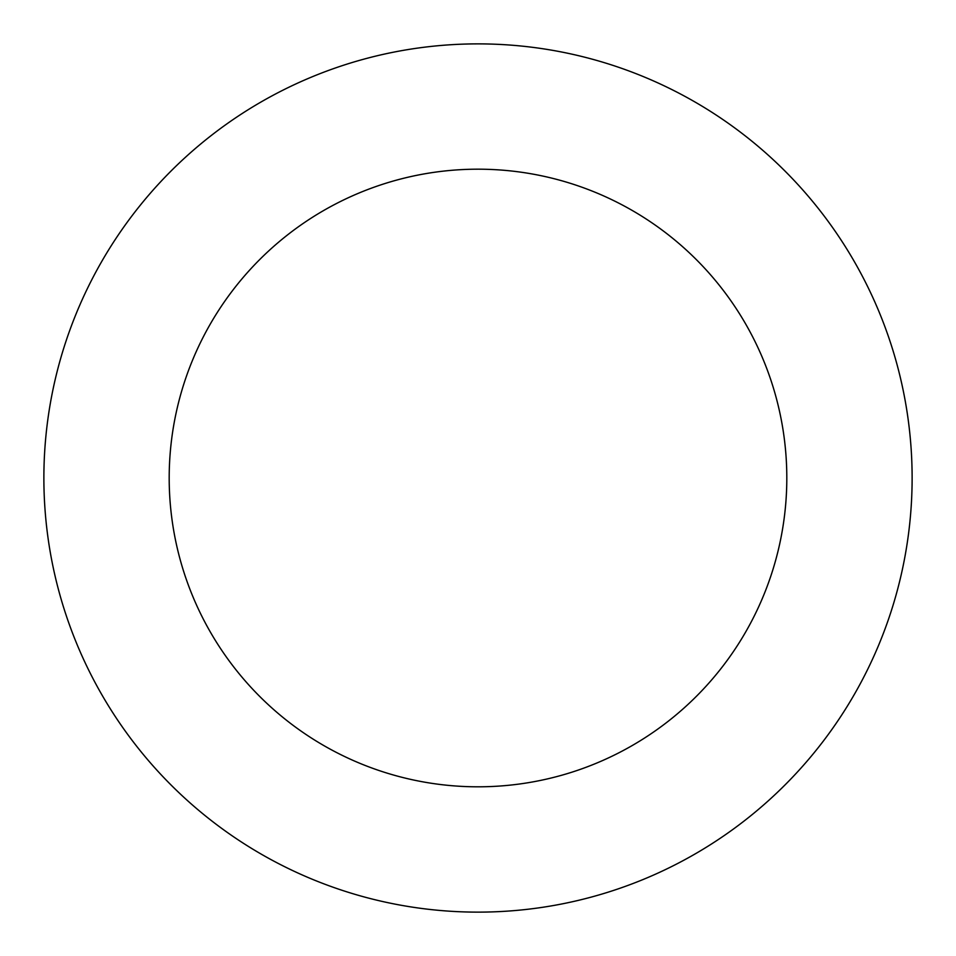<?xml version="1.0" encoding="UTF-8"?>
<svg xmlns="http://www.w3.org/2000/svg" width="956" height="956" viewBox="0 0 956 956"><rect width="100%" height="100%" fill="white"/><g stroke="black" fill="none" stroke-linecap="round" stroke-linejoin="round"><path stroke-width="1.43" d="M47.8 536.256A434.132 434.132 0 0 0 743.553 821.443A434.132 434.132 0 0 0 642.647 76.313A434.132 434.132 0 0 0 47.8 536.256M171.984 519.431A308.8 308.8 0 0 0 666.894 722.294A308.8 308.8 0 0 0 595.122 192.264A308.8 308.8 0 0 0 171.984 519.431"/></g></svg>
